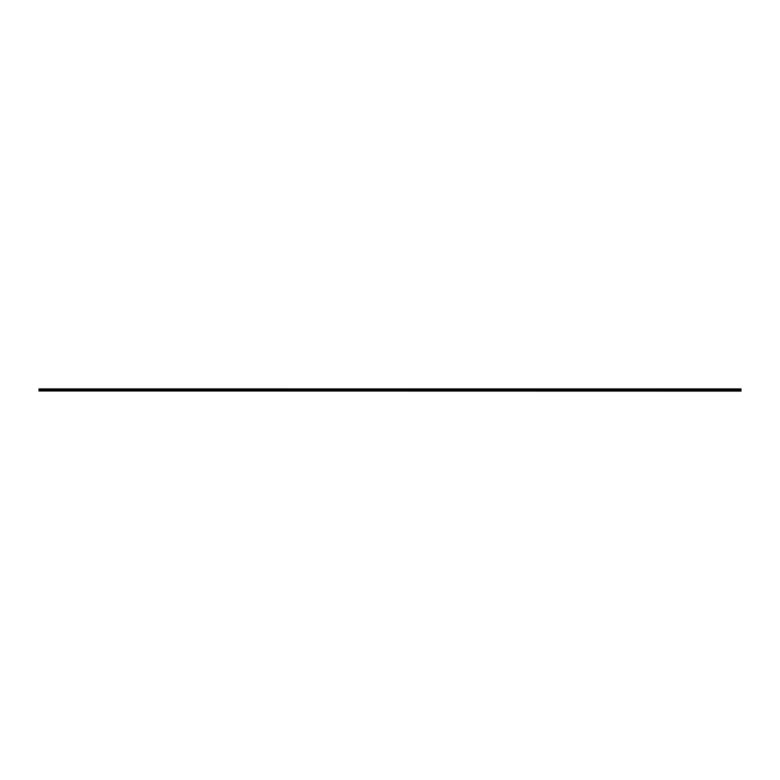 <?xml version="1.0" encoding="UTF-8"?>
<svg xmlns="http://www.w3.org/2000/svg" width="780" height="780" viewBox="0 0 780 780"><rect width="100%" height="100%" fill="white"/><g stroke="black" fill="none" stroke-linecap="round" stroke-linejoin="round"><path stroke-width="1.17" d="M741 390.965L39 390.965L741 391.082L39 390.351L741 390.653M741 390.01L39 390.01L39 388.918L741 388.918L741 390.351M39 389.707L741 389.707M741 389.093L39 389.093M385.154 389.308L39 389.308M741 389.269L39 389.269M741 389.308L385.203 389.308"/></g></svg>
